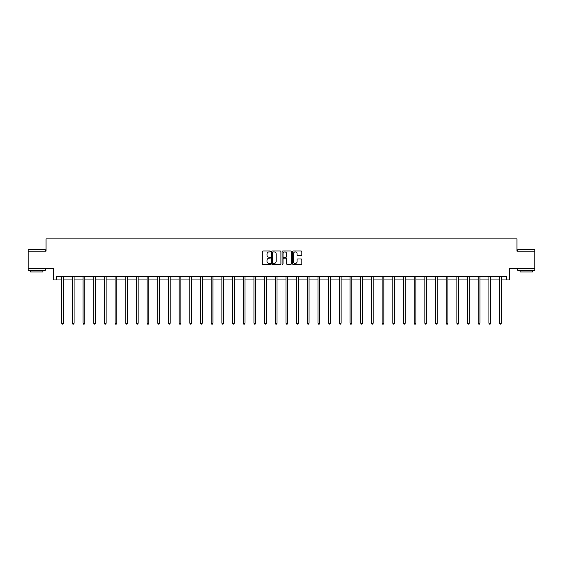 <?xml version="1.0" encoding="UTF-8"?>
<svg xmlns="http://www.w3.org/2000/svg" width="563" height="563" viewBox="0 0 563 563"><rect width="100%" height="100%" fill="white"/><g stroke="black" fill="none" stroke-linecap="round" stroke-linejoin="round"><path stroke-width="0.84" d="M270.543 251.45A0.472 0.472 0 0 0 270.071 250.978L262.935 250.978A0.676 0.676 0 0 0 262.259 251.647L262.259 263.744A0.676 0.676 0 0 0 262.935 264.42L270.071 264.42A0.472 0.472 0 0 0 270.543 263.948A0.472 0.472 0 0 0 270.071 263.477L269.149 263.477A2.153 2.153 0 0 1 267.003 261.331L267.003 260.317A2.153 2.153 0 0 1 269.149 258.171L270.071 258.171A0.472 0.472 0 0 0 270.543 257.699A0.472 0.472 0 0 0 270.071 257.228L269.149 257.228A2.153 2.153 0 0 1 267.003 255.074L267.003 254.068A2.153 2.153 0 0 1 269.149 251.921L270.071 251.921A0.472 0.472 0 0 0 270.543 251.45M56.736 279.952L56.736 276.532L506.264 276.532L506.264 279.952L509.381 279.952L509.381 268.312L534.85 268.312L534.85 251.197L516.947 251.197L516.947 238.867L46.053 238.867L46.053 251.197L28.15 251.197L28.15 268.312L53.619 268.312L53.619 279.952L61.67 279.952M301.142 255.715A0.676 0.676 0 0 0 301.817 255.046L301.817 251.647A0.676 0.676 0 0 0 301.142 250.978L293.21 250.978A0.676 0.676 0 0 0 292.542 251.647L292.542 263.744A0.676 0.676 0 0 0 293.21 264.42L301.142 264.42A0.676 0.676 0 0 0 301.817 263.744L301.817 259.649A0.676 0.676 0 0 0 301.142 258.973L297.75 258.973A0.676 0.676 0 0 0 297.074 259.649L297.074 261.682A1.795 1.795 0 0 1 295.279 263.477A1.795 1.795 0 0 1 293.478 261.682L293.478 253.716A1.795 1.795 0 0 1 295.279 251.921A1.795 1.795 0 0 1 297.074 253.716L297.074 255.046A0.676 0.676 0 0 0 297.75 255.715L301.142 255.715M280.909 251.647A0.676 0.676 0 0 0 280.24 250.978L272.309 250.978A0.676 0.676 0 0 0 271.633 251.647L271.633 263.744A0.676 0.676 0 0 0 272.309 264.42L280.24 264.42A0.676 0.676 0 0 0 280.909 263.744L280.909 251.647M282.76 250.978L290.691 250.978A0.676 0.676 0 0 1 291.367 251.647L291.367 263.744A0.676 0.676 0 0 1 290.691 264.42L287.299 264.42A0.676 0.676 0 0 1 286.623 263.744L286.623 258.839A0.676 0.676 0 0 0 285.955 258.171L283.703 258.171A0.676 0.676 0 0 0 283.027 258.839L283.027 263.948A0.472 0.472 0 0 1 282.556 264.42A0.472 0.472 0 0 1 282.091 263.948L282.091 251.647A0.676 0.676 0 0 1 282.76 250.978M63.38 279.952L72.353 279.952M74.063 279.952L83.028 279.952M84.746 279.952L93.711 279.952M95.421 279.952L104.394 279.952M106.104 279.952L115.077 279.952M116.787 279.952L125.76 279.952M127.47 279.952L136.443 279.952M138.153 279.952L147.119 279.952M148.836 279.952L157.802 279.952M159.512 279.952L168.485 279.952M170.195 279.952L179.168 279.952M180.878 279.952L189.851 279.952M191.561 279.952L200.534 279.952M202.244 279.952L211.209 279.952M212.927 279.952L221.892 279.952M223.61 279.952L232.575 279.952M234.285 279.952L243.258 279.952M244.968 279.952L253.941 279.952M255.651 279.952L264.624 279.952M266.334 279.952L275.3 279.952M277.017 279.952L285.983 279.952M287.7 279.952L296.666 279.952M298.376 279.952L307.349 279.952M309.059 279.952L318.032 279.952M319.742 279.952L328.715 279.952M330.425 279.952L339.39 279.952M341.108 279.952L350.073 279.952M351.791 279.952L360.756 279.952M362.466 279.952L371.439 279.952M373.149 279.952L382.122 279.952M383.832 279.952L392.805 279.952M394.515 279.952L403.488 279.952M405.198 279.952L414.164 279.952M415.881 279.952L424.847 279.952M426.557 279.952L435.53 279.952M437.24 279.952L446.213 279.952M447.923 279.952L456.896 279.952M458.606 279.952L467.579 279.952M469.289 279.952L478.254 279.952M479.972 279.952L488.937 279.952M490.647 279.952L499.62 279.952M501.33 279.952L506.264 279.952M273.048 251.921A0.472 0.472 0 0 0 272.576 252.386L272.576 263.005A0.472 0.472 0 0 0 273.048 263.477L274.026 263.477A2.153 2.153 0 0 0 276.173 261.331L276.173 254.068A2.153 2.153 0 0 0 274.026 251.921L273.048 251.921M286.623 253.751A1.795 1.795 0 0 0 284.829 251.95A1.795 1.795 0 0 0 283.027 253.751L283.027 256.559A0.676 0.676 0 0 0 283.703 257.228L285.955 257.228A0.676 0.676 0 0 0 286.623 256.559L286.623 253.751M63.471 276.532L63.429 276.63A0.683 0.683 0 0 0 63.38 276.883L63.38 323.239L61.67 323.239L61.67 276.883A0.683 0.683 0 0 0 61.62 276.63L61.578 276.532M63.38 323.239L62.866 324.133L62.183 324.133L61.67 323.239M28.354 249.479L45.265 249.691L28.354 249.479M36.708 270.367L28.15 270.367L28.15 268.657L45.265 268.657L45.265 270.367L36.708 270.367M42.872 270.367L42.872 271.943L30.55 271.943L30.55 270.367M517.939 249.479L534.85 249.691L517.939 249.479M526.292 270.367L517.735 270.367L517.735 268.657L534.85 268.657L534.85 270.367L526.292 270.367M532.45 270.367L532.45 271.943L520.128 271.943L520.128 270.367M74.154 276.532L74.112 276.63A0.683 0.683 0 0 0 74.063 276.883L74.063 323.239L72.353 323.239L72.353 276.883A0.683 0.683 0 0 0 72.303 276.63L72.261 276.532M74.063 323.239L73.549 324.133L72.866 324.133L72.353 323.239M84.83 276.532L84.795 276.63A0.683 0.683 0 0 0 84.746 276.883L84.746 323.239L83.028 323.239L83.028 276.883A0.683 0.683 0 0 0 82.979 276.63L82.944 276.532M84.746 323.239L84.232 324.133L83.542 324.133L83.028 323.239M95.513 276.532L95.471 276.63A0.683 0.683 0 0 0 95.421 276.883L95.421 323.239L93.711 323.239L93.711 276.883A0.683 0.683 0 0 0 93.662 276.63L93.62 276.532M95.421 323.239L94.908 324.133L94.225 324.133L93.711 323.239M106.196 276.532L106.154 276.63A0.683 0.683 0 0 0 106.104 276.883L106.104 323.239L104.394 323.239L104.394 276.883A0.683 0.683 0 0 0 104.345 276.63L104.303 276.532M106.104 323.239L105.591 324.133L104.908 324.133L104.394 323.239M116.879 276.532L116.837 276.63A0.683 0.683 0 0 0 116.787 276.883L116.787 323.239L115.077 323.239L115.077 276.883A0.683 0.683 0 0 0 115.028 276.63L114.986 276.532M116.787 323.239L116.274 324.133L115.591 324.133L115.077 323.239M127.562 276.532L127.519 276.63A0.683 0.683 0 0 0 127.47 276.883L127.47 323.239L125.76 323.239L125.76 276.883A0.683 0.683 0 0 0 125.711 276.63L125.669 276.532M127.47 323.239L126.957 324.133L126.274 324.133L125.76 323.239M138.245 276.532L138.202 276.63A0.683 0.683 0 0 0 138.153 276.883L138.153 323.239L136.443 323.239L136.443 276.883A0.683 0.683 0 0 0 136.394 276.63L136.352 276.532M138.153 323.239L137.639 324.133L136.957 324.133L136.443 323.239M148.921 276.532L148.885 276.63A0.683 0.683 0 0 0 148.836 276.883L148.836 323.239L147.119 323.239L147.119 276.883A0.683 0.683 0 0 0 147.07 276.63L147.034 276.532M148.836 323.239L148.322 324.133L147.633 324.133L147.119 323.239M159.603 276.532L159.568 276.63A0.683 0.683 0 0 0 159.512 276.883L159.512 323.239L157.802 323.239L157.802 276.883A0.683 0.683 0 0 0 157.753 276.63L157.71 276.532M159.512 323.239L159.005 324.133L158.316 324.133L157.802 323.239M170.286 276.532L170.244 276.63A0.683 0.683 0 0 0 170.195 276.883L170.195 323.239L168.485 323.239L168.485 276.883A0.683 0.683 0 0 0 168.436 276.63L168.393 276.532M170.195 323.239L169.681 324.133L168.999 324.133L168.485 323.239M180.969 276.532L180.927 276.63A0.683 0.683 0 0 0 180.878 276.883L180.878 323.239L179.168 323.239L179.168 276.883A0.683 0.683 0 0 0 179.118 276.63L179.076 276.532M180.878 323.239L180.364 324.133L179.681 324.133L179.168 323.239M191.652 276.532L191.61 276.63A0.683 0.683 0 0 0 191.561 276.883L191.561 323.239L189.851 323.239L189.851 276.883A0.683 0.683 0 0 0 189.801 276.63L189.759 276.532M191.561 323.239L191.047 324.133L190.364 324.133L189.851 323.239M202.335 276.532L202.293 276.63A0.683 0.683 0 0 0 202.244 276.883L202.244 323.239L200.534 323.239L200.534 276.883A0.683 0.683 0 0 0 200.484 276.63L200.442 276.532M202.244 323.239L201.73 324.133L201.047 324.133L200.534 323.239M213.011 276.532L212.976 276.63A0.683 0.683 0 0 0 212.927 276.883L212.927 323.239L211.209 323.239L211.209 276.883A0.683 0.683 0 0 0 211.16 276.63L211.125 276.532M212.927 323.239L212.413 324.133L211.723 324.133L211.209 323.239M223.694 276.532L223.659 276.63A0.683 0.683 0 0 0 223.61 276.883L223.61 323.239L221.892 323.239L221.892 276.883A0.683 0.683 0 0 0 221.843 276.63L221.801 276.532M223.61 323.239L223.096 324.133L222.406 324.133L221.892 323.239M234.377 276.532L234.335 276.63A0.683 0.683 0 0 0 234.285 276.883L234.285 323.239L232.575 323.239L232.575 276.883A0.683 0.683 0 0 0 232.526 276.63L232.484 276.532M234.285 323.239L233.772 324.133L233.089 324.133L232.575 323.239M245.06 276.532L245.018 276.63A0.683 0.683 0 0 0 244.968 276.883L244.968 323.239L243.258 323.239L243.258 276.883A0.683 0.683 0 0 0 243.209 276.63L243.167 276.532M244.968 323.239L244.455 324.133L243.772 324.133L243.258 323.239M255.743 276.532L255.701 276.63A0.683 0.683 0 0 0 255.651 276.883L255.651 323.239L253.941 323.239L253.941 276.883A0.683 0.683 0 0 0 253.892 276.63L253.85 276.532M255.651 323.239L255.138 324.133L254.455 324.133L253.941 323.239M266.426 276.532L266.383 276.63A0.683 0.683 0 0 0 266.334 276.883L266.334 323.239L264.624 323.239L264.624 276.883A0.683 0.683 0 0 0 264.575 276.63L264.533 276.532M266.334 323.239L265.82 324.133L265.138 324.133L264.624 323.239M277.102 276.532L277.066 276.63A0.683 0.683 0 0 0 277.017 276.883L277.017 323.239L275.3 323.239L275.3 276.883A0.683 0.683 0 0 0 275.251 276.63L275.216 276.532M277.017 323.239L276.503 324.133L275.814 324.133L275.3 323.239M287.784 276.532L287.749 276.63A0.683 0.683 0 0 0 287.7 276.883L287.7 323.239L285.983 323.239L285.983 276.883A0.683 0.683 0 0 0 285.934 276.63L285.898 276.532M287.7 323.239L287.186 324.133L286.497 324.133L285.983 323.239M298.467 276.532L298.425 276.63A0.683 0.683 0 0 0 298.376 276.883L298.376 323.239L296.666 323.239L296.666 276.883A0.683 0.683 0 0 0 296.617 276.63L296.574 276.532M298.376 323.239L297.862 324.133L297.18 324.133L296.666 323.239M309.15 276.532L309.108 276.63A0.683 0.683 0 0 0 309.059 276.883L309.059 323.239L307.349 323.239L307.349 276.883A0.683 0.683 0 0 0 307.299 276.63L307.257 276.532M309.059 323.239L308.545 324.133L307.862 324.133L307.349 323.239M319.833 276.532L319.791 276.63A0.683 0.683 0 0 0 319.742 276.883L319.742 323.239L318.032 323.239L318.032 276.883A0.683 0.683 0 0 0 317.982 276.63L317.94 276.532M319.742 323.239L319.228 324.133L318.545 324.133L318.032 323.239M330.516 276.532L330.474 276.63A0.683 0.683 0 0 0 330.425 276.883L330.425 323.239L328.715 323.239L328.715 276.883A0.683 0.683 0 0 0 328.665 276.63L328.623 276.532M330.425 323.239L329.911 324.133L329.228 324.133L328.715 323.239M341.199 276.532L341.157 276.63A0.683 0.683 0 0 0 341.108 276.883L341.108 323.239L339.39 323.239L339.39 276.883A0.683 0.683 0 0 0 339.341 276.63L339.306 276.532M341.108 323.239L340.594 324.133L339.904 324.133L339.39 323.239M351.875 276.532L351.84 276.63A0.683 0.683 0 0 0 351.791 276.883L351.791 323.239L350.073 323.239L350.073 276.883A0.683 0.683 0 0 0 350.024 276.63L349.989 276.532M351.791 323.239L351.277 324.133L350.587 324.133L350.073 323.239M362.558 276.532L362.516 276.63A0.683 0.683 0 0 0 362.466 276.883L362.466 323.239L360.756 323.239L360.756 276.883A0.683 0.683 0 0 0 360.707 276.63L360.665 276.532M362.466 323.239L361.953 324.133L361.27 324.133L360.756 323.239M373.241 276.532L373.199 276.63A0.683 0.683 0 0 0 373.149 276.883L373.149 323.239L371.439 323.239L371.439 276.883A0.683 0.683 0 0 0 371.39 276.63L371.348 276.532M373.149 323.239L372.636 324.133L371.953 324.133L371.439 323.239M383.924 276.532L383.882 276.63A0.683 0.683 0 0 0 383.832 276.883L383.832 323.239L382.122 323.239L382.122 276.883A0.683 0.683 0 0 0 382.073 276.63L382.031 276.532M383.832 323.239L383.319 324.133L382.636 324.133L382.122 323.239M394.607 276.532L394.564 276.63A0.683 0.683 0 0 0 394.515 276.883L394.515 323.239L392.805 323.239L392.805 276.883A0.683 0.683 0 0 0 392.756 276.63L392.714 276.532M394.515 323.239L394.001 324.133L393.319 324.133L392.805 323.239M405.29 276.532L405.247 276.63A0.683 0.683 0 0 0 405.198 276.883L405.198 323.239L403.488 323.239L403.488 276.883A0.683 0.683 0 0 0 403.432 276.63L403.397 276.532M405.198 323.239L404.684 324.133L403.995 324.133L403.488 323.239M415.966 276.532L415.93 276.63A0.683 0.683 0 0 0 415.881 276.883L415.881 323.239L414.164 323.239L414.164 276.883A0.683 0.683 0 0 0 414.115 276.63L414.079 276.532M415.881 323.239L415.367 324.133L414.678 324.133L414.164 323.239M426.648 276.532L426.606 276.63A0.683 0.683 0 0 0 426.557 276.883L426.557 323.239L424.847 323.239L424.847 276.883A0.683 0.683 0 0 0 424.798 276.63L424.755 276.532M426.557 323.239L426.043 324.133L425.361 324.133L424.847 323.239M437.331 276.532L437.289 276.63A0.683 0.683 0 0 0 437.24 276.883L437.24 323.239L435.53 323.239L435.53 276.883A0.683 0.683 0 0 0 435.48 276.63L435.438 276.532M437.24 323.239L436.726 324.133L436.043 324.133L435.53 323.239M448.014 276.532L447.972 276.63A0.683 0.683 0 0 0 447.923 276.883L447.923 323.239L446.213 323.239L446.213 276.883A0.683 0.683 0 0 0 446.163 276.63L446.121 276.532M447.923 323.239L447.409 324.133L446.726 324.133L446.213 323.239M458.697 276.532L458.655 276.63A0.683 0.683 0 0 0 458.606 276.883L458.606 323.239L456.896 323.239L456.896 276.883A0.683 0.683 0 0 0 456.846 276.63L456.804 276.532M458.606 323.239L458.092 324.133L457.409 324.133L456.896 323.239M469.38 276.532L469.338 276.63A0.683 0.683 0 0 0 469.289 276.883L469.289 323.239L467.579 323.239L467.579 276.883A0.683 0.683 0 0 0 467.529 276.63L467.487 276.532M469.289 323.239L468.775 324.133L468.092 324.133L467.579 323.239M480.056 276.532L480.021 276.63A0.683 0.683 0 0 0 479.972 276.883L479.972 323.239L478.254 323.239L478.254 276.883A0.683 0.683 0 0 0 478.205 276.63L478.17 276.532M479.972 323.239L479.458 324.133L478.768 324.133L478.254 323.239M490.739 276.532L490.697 276.63A0.683 0.683 0 0 0 490.647 276.883L490.647 323.239L488.937 323.239L488.937 276.883A0.683 0.683 0 0 0 488.888 276.63L488.846 276.532M490.647 323.239L490.134 324.133L489.451 324.133L488.937 323.239M501.422 276.532L501.38 276.63A0.683 0.683 0 0 0 501.33 276.883L501.33 323.239L499.62 323.239L499.62 276.883A0.683 0.683 0 0 0 499.571 276.63L499.529 276.532M501.33 323.239L500.817 324.133L500.134 324.133L499.62 323.239M28.15 251.197L28.15 249.691M45.265 251.197L45.265 249.691M517.735 251.197L517.735 249.691M534.85 251.197L534.85 249.691"/></g></svg>
